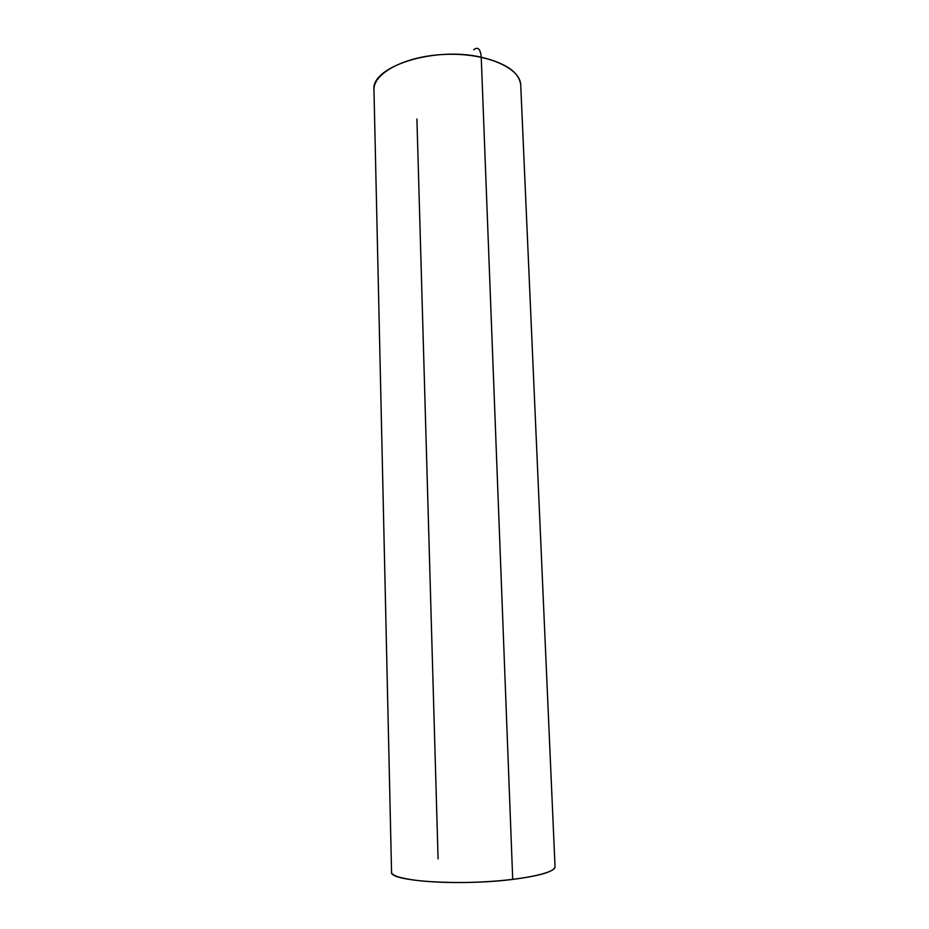 <?xml version="1.0" encoding="UTF-8"?>
<svg xmlns="http://www.w3.org/2000/svg" width="929" height="929" viewBox="0 0 929 929"><rect width="100%" height="100%" fill="white"/><g stroke="black" fill="none" stroke-linecap="round" stroke-linejoin="round"><path stroke-width="1.39" d="M512.715 879.415L481.234 57.203C506.282 63.195 519.45 72.52 520.739 85.166L555.031 866.641C556.065 873.225 518.893 880.82 473.72 882.271C428.548 883.816 390.958 878.706 391.55 872.064L373.969 90.032L391.55 872.064C388.357 881.168 460.203 886.103 512.715 879.415C540.353 875.826 554.462 871.565 555.031 866.641L520.739 85.166C520.612 68.003 486.482 52.907 446.257 54.358C406.008 55.577 372.97 72.903 373.969 90.032C370.532 66.853 433.831 46.136 481.234 57.203C480.456 48.912 477.924 46.438 473.662 49.76M416.912 118.993L438.082 858.861"/></g></svg>
